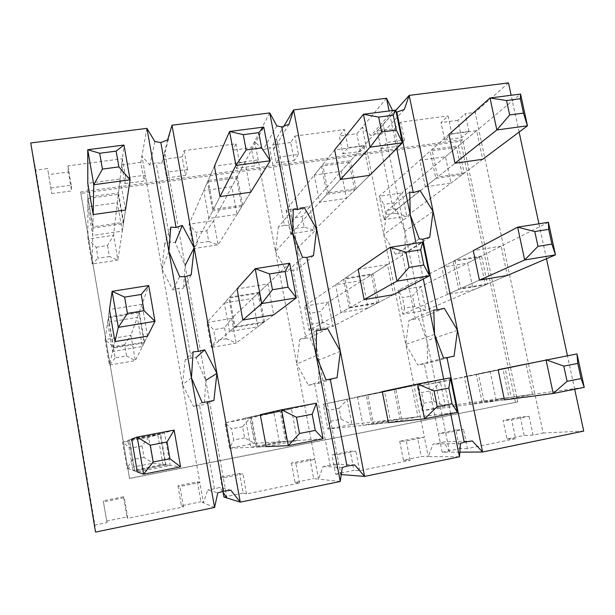 <?xml version="1.0" encoding="UTF-8"?>
<svg xmlns="http://www.w3.org/2000/svg" width="615" height="615" viewBox="0 0 615 615"><rect width="100%" height="100%" fill="white"/><g stroke="black" fill="none" stroke-linecap="round" stroke-linejoin="round"><path stroke-width="0.46" stroke-dasharray="3.08 2.31" d="M444.66 139.982L461.527 137.675L468.961 131.372L451.787 133.693L448.074 115.951L441.032 122.577L444.66 139.982L451.787 133.693M520.252 417.07L503.132 420.506L506.983 438.979L524.111 435.458L520.252 417.07L529.1 416.301L511.665 419.807L503.132 420.506M442.193 452.263L459.697 448.673L455.892 429.993L463.533 429.485L445.714 433.068L438.403 433.506L442.193 452.263L449.588 452.217L426.979 340.579L418.661 318.778L415.34 318.985L408.875 320.492L405.785 344.392L365.902 145.317L348.059 147.731L344.454 129.565L339.334 136.061L342.855 153.881L348.059 147.731M455.892 429.993L438.403 433.506M380.923 148.684L398.143 146.332L394.561 128.743L377.364 131.018L380.923 148.684L386.858 142.48L404.862 231.355L396.529 209.292L393.116 208.854L386.804 210.753L383.791 234.623L395.576 254.356L401.949 252.619L405.323 252.796L404.862 231.355L426.979 340.579L427.656 363.257L417.839 365.072L405.785 344.392L424.412 437.35L406.277 440.993L399.719 441.27L417.5 437.703L424.412 437.35L428.263 456.599L421.267 456.553L417.5 437.703M342.855 153.881L360.359 151.49L365.902 145.317L362.273 127.22L370.93 135.592L377.841 133.194L381.715 134.155L383.214 124.468L386.858 142.48L404.401 140.105L398.143 146.332M393.116 208.854L377.841 133.194M415.34 318.985L401.949 252.619M459.828 452.156L449.588 452.217L443.945 441.931L440.363 442.977L424.365 363.726M440.363 442.977L432.975 444.153L428.263 456.599L459.459 456.791M276.212 162.975L294.216 160.515L290.749 142.503L294.923 136.069L298.475 154.442L280.109 156.925L297.552 248.014L288.52 225.513L284.384 225.167L269.601 147.592L274.267 148.484L276.581 138.475L272.76 144.886L276.212 162.975L280.109 156.925L276.581 138.475L283.915 126.167M297.552 248.014L318.993 360.006L309.96 337.789L305.909 338.112L292.932 270.039L297.037 270.123L297.552 248.014L316.679 229.134M341.264 474.572L334.56 464.125L330.155 465.347L314.649 384.014L318.678 383.406L318.993 360.006L337.158 454.892L331.954 454.885L335.621 474.127L340.918 474.542L337.158 454.892L355.839 451.133L350.266 451.202L331.954 454.885M284.384 225.167L278.326 227.043L275.482 251.443L254.656 141.358L262.974 149.991L269.601 147.592M107.041 522.596L103.228 500.818L107.041 522.596L94.887 525.087L35.762 170.101L47.639 168.541L51.691 193.625L47.639 168.541M468.961 131.372L465.232 113.698L475.134 112.399L543.137 432.998L533.059 435.074L529.1 416.301M461.527 137.675L457.883 120.348L465.232 113.698M533.059 435.074L524.111 435.458M506.983 438.979L515.608 438.656L511.665 419.807M515.608 438.656L467.431 448.55L463.533 429.485M404.401 140.105L400.734 122.17L448.074 115.951M469.991 404.401L464.294 376.68L490.24 371.768L495.974 399.312L469.991 404.401L504.438 399.881L532.536 394.361L495.974 399.312M447.389 294.431L441.816 267.31L467.615 263.066L473.227 290.026L447.389 294.431L479.416 280.156L460.735 288.481L454.916 260.376L473.258 250.666L441.816 267.31M425.28 186.822L419.822 160.277L445.468 156.687L450.964 183.07L425.28 186.822L454.977 163.229L437.657 176.989L431.968 149.499L458.483 145.832L520.567 94.064M222.569 491.531L219.786 487.418L214.474 488.833L199.529 405.3L204.364 404.555L205.771 380.385L223.291 477.786L220.401 477.286L223.099 492.308M226.92 497.966L223.291 477.786L242.902 473.842L239.596 473.427L220.401 477.286M330.155 465.347L323.06 466.462L318.562 479.139L313.712 478.616L310.06 459.274L314.819 459.382L296.776 364.003L308.392 385.313L314.649 384.014M340.249 481.46L318.562 479.139L314.819 459.382L295.807 463.203L291.425 463.018L310.06 459.274M305.909 338.112L299.705 339.58L296.776 364.003L275.482 251.443L286.821 271.753L292.932 270.039M396.744 148.446L389.118 110.961M396.122 111.907L392.585 110.516M51.691 193.625L71.594 190.911L68.38 171.985L48.508 174.622M50.899 187.952L71.232 185.2L71.594 190.911M106.626 521.097L126.951 516.923L123.523 496.736L124.315 497.681L103.558 501.855M123.523 496.736L103.228 500.818M166.634 177.935L185.484 175.36L182.132 156.902L163.306 159.4L166.634 177.935L168.295 172.062L164.897 153.143L163.306 159.4M191.219 274.82L183.516 288.281L185.1 265.472L168.295 172.062L187.544 169.456L185.484 175.36M168.91 251.573L161.96 269.062L145.294 175.175L125.714 177.827L122.362 158.732L121.647 164.92L124.93 183.631L125.714 177.827M124.93 183.631L144.102 181.01L140.804 162.383L141.919 156.164L149.852 165.081L156.149 162.691L161.691 163.498L164.897 153.143L171.992 125.214M146.916 128.366L141.919 156.164L145.294 175.175L144.102 181.01M404.347 109.447L381.715 134.155M392.785 110.931L370.93 135.592M214.581 507.46L200.967 501.748L197.446 481.891L177.904 485.819L179.88 486.511L199.844 482.498L182.463 384.575L193.564 406.546L199.529 405.3M197.446 481.891L199.844 482.498L203.45 502.786L207.709 489.863L217.764 492.846M167.641 139.897L161.691 163.498M230.833 490.178L219.786 487.418M154.857 141.542L149.852 165.081M276.819 125.852L262.974 149.991M269.762 112.922L251.266 147.738L232.977 150.16L236.391 168.41L254.702 165.912L251.266 147.738M288.973 124.284L274.267 148.484M386.528 98.246L356.815 133.747L339.334 136.061M395.814 110.369L377.364 131.018M472.297 440.932L443.945 441.931M460.52 443.33L432.975 444.153M354.709 464.917L334.56 464.125M342.309 467.438L323.06 466.462M214.474 488.833L207.709 489.863M191.457 377.902L182.463 384.575L161.96 269.062L172.792 289.996L178.611 288.304L183.516 288.281M193.118 351.842L185.2 359.606L182.463 384.575M202.212 402.61L193.564 406.546M213.874 400.457L204.364 404.555M170.778 227.127L164.62 244.117L170.378 242.264L175.306 242.51L185.1 265.472L205.771 380.385L195.97 357.722L191.104 358.176L185.2 359.606M410.267 214.927L383.791 234.623M409.713 192.041L386.804 210.753M419.269 238.928L395.576 254.356M429.716 237.282L405.323 252.796M433.075 211.46L404.862 231.355M420.13 190.512L396.529 209.292M434.567 334.406L405.785 344.392M433.767 310.083L408.875 320.492M443.553 358.091L417.839 365.072M454.07 356.154L427.656 363.257M457.529 330.301L426.979 340.579M444.261 308.261L418.661 318.778M292.686 232.778L275.482 251.443M293.286 209.138L278.326 227.043M302.519 257.301L286.821 271.753M313.504 255.571L297.037 270.123M304.24 207.532L288.52 225.513M316.171 355.585L296.776 364.003M316.541 330.424L299.705 339.58M326.004 379.778L308.392 385.313M337.074 377.733L318.678 383.406M340.341 351.265L318.993 360.006M327.58 328.51L309.96 337.789M164.62 244.117L161.96 269.062M179.649 276.642L172.792 289.996M450.695 413.672L443.661 379.124M423.305 279.033L416.024 243.24M236.391 168.41L239.489 162.429L258.169 159.9L254.702 165.912M223.945 497.028L243.171 493.084L239.596 473.427M291.425 463.018L295.054 482.444L313.712 478.616M290.749 142.503L272.76 144.886M335.621 474.127L353.956 470.36L350.266 451.202M360.359 151.49L356.815 133.747M399.719 441.27L403.463 460.212L421.267 456.553M457.883 120.348L441.032 122.577M140.804 162.383L121.647 164.92M177.904 485.819L181.394 505.761L200.967 501.748M508.482 82.91L475.134 112.399M394.561 128.743L400.734 122.17M294.923 136.069L344.454 129.565M182.132 156.902L184.116 150.621L235.999 143.802L232.977 150.16M68.38 171.985L67.95 165.873L122.362 158.732M30.75 142.972L35.762 170.101M295.054 482.444L299.52 483.052L246.554 493.93L243.171 493.084M403.463 460.212L410.113 460.327L359.621 470.698L353.956 470.36M467.431 448.55L459.697 448.673M583.735 431.084L543.137 432.998M95.533 532.09L94.887 525.087M181.394 505.761L183.454 506.891L127.82 518.322L126.951 516.923M574.694 389.249L567.445 355.716M546.481 258.723L538.932 223.791M519.106 132.064L511.15 95.271M122.293 231.117L125.506 209.992L123.63 222.346L92.919 226.781L93.165 214.589L92.742 235.437L87.845 206.825L117.342 202.689L122.293 231.117L92.742 235.437M125.506 209.992L120.079 178.957L87.807 183.324L87.845 206.825M142.388 346.468L147.569 336.121L144.54 342.171L113.591 347.429L114.959 341.617L112.622 351.542L107.61 322.268L137.322 317.378L142.388 346.468L112.622 351.542M147.569 336.121L142.004 304.294L109.462 309.56L107.61 322.268M142.004 304.294L137.322 317.378M132.963 470.383L137.314 471.936L170.194 465.486L164.482 432.829L131.672 439.041L127.828 440.417L157.771 434.743L162.952 464.51L132.963 470.383L127.828 440.417M164.482 432.829L157.771 434.743M170.194 465.486L162.952 464.51M237.013 214.343L250.712 192.226L245.047 162.037L214.404 166.181L203.742 190.581L231.863 186.637L237.013 214.343L208.846 218.463L203.742 190.581M245.047 162.037L231.863 186.637M250.712 192.226L242.71 205.141L213.49 209.361L220.024 196.577L208.846 218.463M257.923 326.757L273.744 314.842L267.932 283.907L237.067 288.904L224.337 303.072L252.65 298.413L257.923 326.757L229.564 331.593L224.337 303.072M267.932 283.907L252.65 298.413M273.744 314.842L264.504 321.806L235.068 326.803L242.817 320.054L229.564 331.593M250.751 447.32L266.195 446.644L297.345 440.524L291.395 408.814L260.291 414.695L245.408 418.138L273.921 412.742L279.31 441.731L250.751 447.32L245.408 418.138M291.395 408.814L273.921 412.742M297.345 440.524L279.31 441.731M346.453 198.345L369.638 175.344L363.757 145.955L334.637 149.899L314.273 175.083L341.117 171.316L346.453 198.345L319.569 202.281L314.273 175.083M363.757 145.955L341.117 171.316M369.638 175.344L356.108 188.767L328.272 192.787L340.464 179.48L319.569 202.281M368.078 307.961L393.508 294.647L387.488 264.55L358.168 269.293L335.613 284.776L362.627 280.332L368.078 307.961L341.025 312.581L335.613 284.776M387.488 264.55L362.627 280.332M393.508 294.647L378.663 302.419L350.642 307.177L364.142 299.597L341.025 312.581M362.965 425.349L388.396 422.651L417.969 416.847L411.796 386.02L357.438 396.921L384.621 391.77L390.194 420.022L362.965 425.349L357.438 396.921M411.796 386.02L384.621 391.77M417.969 416.847L390.194 420.022M458.483 145.832L464.21 173.153L482.737 159.285L476.671 130.664L448.958 134.416L419.822 160.277M476.671 130.664L445.468 156.687M482.737 159.285L450.964 183.07M548.411 222.292L481.583 256.017L487.441 283.946L507.344 275.443L501.14 246.154L467.615 263.066M501.14 246.154L473.258 250.666M507.344 275.443L473.227 290.026M532.536 394.361L526.186 364.372L464.294 376.68M526.186 364.372L490.24 371.768M71.232 185.2L67.95 165.873M183.454 506.891L179.88 486.511M127.82 518.322L124.315 497.681M120.079 178.957L117.342 202.689M410.113 460.327L406.277 440.993M298.475 154.442L294.216 160.515M359.621 470.698L355.839 451.133M239.489 162.429L235.999 143.802M299.52 483.052L295.807 463.203M187.544 169.456L184.116 150.621M246.554 493.93L242.902 473.842M191.104 358.176L178.611 288.304M170.378 242.264L156.149 162.691M236.537 177.912L241.872 206.502L218.125 244.855L213.674 220.577L236.537 177.912L207.524 181.932L189.036 224.191L213.674 220.577L206.794 230.771L195.924 232.385L189.036 224.191L193.456 248.606L212.805 210.707L207.524 181.932M343.616 279.279L304.456 306.162L309.107 330.501L349.228 307.977L343.616 279.279L371.452 274.728L328.241 302.165L304.456 306.162L309.937 313.319L311.99 324.036L309.107 330.501L332.923 326.373L328.241 302.165L320.43 311.536L309.937 313.319M258.069 293.27L263.528 322.537L236.168 343.139L231.624 318.386L258.069 293.27L228.849 298.052L206.84 322.552L231.624 318.386L224.521 327.81L213.589 329.663L206.84 322.552L211.352 347.444L215.573 340.618L213.589 329.663M244.632 437.895L233.623 440.025L231.594 428.855L225.005 422.866L249.936 418.138L242.594 426.749L244.632 437.895L254.572 443.384L285.698 441.301L280.109 411.35L250.682 416.924L225.005 422.866L229.595 448.258L254.572 443.384L249.936 418.138L280.109 411.35M115.105 357.899L109.416 365.102L105.073 339.634L130.918 335.298L124.584 344.761L126.513 355.939L115.105 357.899L113.183 346.691L105.073 339.634L108.263 317.771L113.444 348.036L109.416 365.102L135.308 360.621L130.918 335.298L138.975 312.751L108.263 317.771M124.584 344.761L113.183 346.691M107.471 245.539L109.362 256.501L98.031 258.215L96.148 247.23L87.914 239.035L113.591 235.268L107.471 245.539L96.148 247.23M242.594 426.749L231.594 428.855M423.697 403.24L433.844 401.272L445.291 406.169L440.386 382.03L417.424 386.381L503.009 369.138L440.386 382.03L431.692 390.61L421.552 392.547L417.424 386.381L422.29 410.659L423.697 403.24L421.552 392.547M508.959 397.551L482.214 402.794L422.29 410.659L445.291 406.169L508.959 397.551L503.009 369.138M330.601 421.26L341.164 419.215L339.065 408.314L328.51 410.328L323.198 404.247L394.261 389.733L366.24 395.038L323.198 404.247L327.933 429.07L330.601 421.26L328.51 410.328M479.523 257.055L421.014 286.59L398.166 290.426L452.986 261.398L479.523 257.055L485.35 284.845L458.767 289.358L452.986 261.398M206.794 230.771L208.754 241.495L218.125 244.855L193.456 248.606L197.876 243.133L195.924 232.385M241.872 206.502L212.805 210.707M393.785 202.965L395.86 213.236L406.715 216.188L383.96 219.64L435.835 178.435L430.177 151.09L379.271 196.27L383.96 219.64L385.82 214.75L383.752 204.457L379.271 196.27L401.995 192.933L393.785 202.965L383.752 204.457M462.257 174.614L456.561 147.431L401.995 192.933L406.715 216.188L462.257 174.614L435.835 178.435M326.988 194.186L354.686 190.181L314.327 230.233L290.641 233.831L326.988 194.186L321.507 166.142L286.075 209.953L290.641 233.831L293.732 228.657L291.718 218.141L286.075 209.953L309.729 206.479L302.15 216.595L291.718 218.141M92.896 228.057L92.173 263.996L117.888 260.091L113.591 235.268L118.311 194.286L87.83 198.507L92.896 228.057L123.431 223.637L117.888 260.091L109.362 256.501M137.314 471.936L134.77 471.029L165.958 464.917L180.595 466.877M285.698 441.301L256.217 447.082L229.595 448.258L233.623 440.025M87.83 198.507L87.914 239.035L92.173 263.996L98.031 258.215M126.513 355.939L135.308 360.621L144.218 342.809L138.975 312.751M142.034 445.967L144.002 457.376L153.081 463.187L148.599 437.35L142.034 445.967L130.565 448.158L122.585 442.285L129.188 439.925L134.501 470.936L127.021 468.269L132.525 459.597L130.565 448.158M160.138 434.067L148.599 437.35L122.585 442.285L127.021 468.269L153.081 463.187L165.512 464.855L160.138 434.067L129.188 439.925M354.686 190.181L349.159 162.314L309.729 206.479L314.327 230.233L304.171 227.081L302.15 216.595M224.521 327.81L226.512 338.734L236.168 343.139L211.352 347.444L234.254 327.511L228.849 298.052M334.637 149.899L322.752 164.597L350.542 160.753L395.76 110.108M448.958 134.416L431.968 149.499M214.404 166.181L208.178 180.433L237.344 176.397L263.774 127.074M87.807 183.324L87.83 197.069L118.48 192.833L123.984 145.048M92.919 226.781L87.83 197.069M485.35 284.845L425.818 310.283L402.948 314.242L404.585 308.115L414.671 306.378L425.818 310.283L421.014 286.59L412.557 295.915L402.471 297.622L398.166 290.426L402.948 314.242L458.767 289.358M576.985 353.909L505.215 368.685L511.203 397.252L584.25 387.365M388.396 422.651L373.543 424.235L401.749 418.7L395.929 389.38L450.403 377.848M401.749 418.7L457.445 412.342M134.77 471.029L129.427 439.848L131.672 439.041M165.958 464.917L160.553 433.952L174.122 430.093M266.195 446.644L257.162 447.043L251.589 416.709L260.291 414.695M382.276 391.609L367.77 394.715L373.543 424.235M257.162 447.043L286.805 441.232L281.178 411.112L316.341 403.194M286.805 441.232L323.121 438.803M504.438 399.881L484.328 402.518L478.378 373.766L498.127 369.677M264.504 321.806L259.007 292.379L289.696 263.228M160.553 433.952L129.427 439.848M281.178 411.112L251.589 416.709M505.215 368.685L478.378 373.766M487.441 283.946L460.735 288.481M395.929 389.38L367.77 394.715M113.591 347.429L108.378 316.994L109.462 309.56M144.54 342.171L139.267 311.943L108.378 316.994M464.21 173.153L437.657 176.989M378.663 302.419L372.974 273.76L345 278.334L350.642 307.177M259.007 292.379L229.626 297.183L235.068 326.803M123.63 222.346L118.48 192.833M242.71 205.141L237.344 176.397M213.49 209.361L208.178 180.433M356.108 188.767L350.542 160.753M328.272 192.787L322.752 164.597M481.583 256.017L454.916 260.376M80.642 191.995L129.55 478.532L80.642 191.995L462.603 139.667L517.745 401.933L129.55 478.532M484.328 402.518L511.203 397.252M517.745 401.933L129.311 478.393M123.431 223.637L118.311 194.286M263.528 322.537L234.254 327.511M371.452 274.728L377.103 303.233L349.228 307.977M456.561 147.431L430.177 151.09M349.159 162.314L321.507 166.142M144.218 342.809L113.444 348.036M515.462 402.21L460.666 141.296L80.688 193.464M165.512 464.855L134.501 470.936M256.217 447.082L250.682 416.924M341.164 419.215L351.888 424.396L400.042 418.9L394.261 389.733M400.042 418.9L371.983 424.396L366.24 395.038M482.214 402.794L476.302 374.197M460.666 141.296L462.603 139.667M139.267 311.943L148.699 285.545M237.067 288.904L229.626 297.183M358.168 269.293L345 278.334M372.974 273.76L422.713 242.179M377.103 303.233L332.923 326.373L322.491 322.229L311.99 324.036M226.512 338.734L215.573 340.618M371.983 424.396L327.933 429.07L351.888 424.396L347.114 399.712L339.065 408.314M144.002 457.376L132.525 459.597M322.491 322.229L320.43 311.536M304.171 227.081L293.732 228.657M395.86 213.236L385.82 214.75M414.671 306.378L412.557 295.915M404.585 308.115L402.471 297.622M208.754 241.495L197.876 243.133M433.844 401.272L431.692 390.61"/><path stroke-width="0.92" d="M214.581 507.46L217.764 492.846L223.476 491.285L207.401 401.818L202.212 402.61L191.457 377.902L193.118 351.842L198.345 351.396L184.923 276.689L179.649 276.642L168.91 251.573L146.916 128.366L30.75 142.972L95.533 532.09L214.581 507.46L168.91 251.573L170.778 227.127L176.082 227.496L160.822 142.565L154.857 141.542L146.916 128.366M198.345 351.396L204.749 349.827L216.926 373.343L213.874 400.457L207.401 401.818M223.476 491.285L230.833 490.178L240.257 502.148L340.249 481.46L269.762 112.922L171.992 125.214L167.641 139.897L160.822 142.565M176.082 227.496L182.317 225.436L194.179 247.737L240.257 502.148L226.92 497.966L222.569 491.531M223.099 492.308L223.945 497.028L226.92 497.966M340.249 481.46L342.309 467.438L346.975 466.109L330.263 379.155L326.004 379.778L316.171 355.585L316.541 330.424L320.838 330.124L306.87 257.47L302.519 257.301L292.686 232.778L293.286 209.138L297.675 209.615L281.785 126.959L276.819 125.852L269.762 112.922M297.675 209.615L304.24 207.532L316.679 229.134L340.341 351.265L337.074 377.733L330.263 379.155M389.118 110.961L386.528 98.246L293.586 109.931L316.679 229.134L313.504 255.571L306.87 257.47M283.915 126.167L293.586 109.931L288.973 124.284L281.785 126.959M320.838 330.124L327.58 328.51L340.341 351.265L364.587 476.425L459.459 456.791L460.52 443.33L464.225 442.2L472.297 440.932L482.575 452.01L583.735 431.084L574.694 389.249M346.975 466.109L354.709 464.917L364.587 476.425L341.264 474.572M416.024 243.24L410.267 214.927L409.713 192.041L413.272 192.61L420.13 190.512L433.075 211.46L429.716 237.282L422.782 239.204L419.269 238.928L410.267 214.927L396.744 148.446M413.272 192.61L396.836 112.115L396.122 111.907M392.585 110.516L386.528 98.246M511.15 95.271L508.482 82.91L409.198 95.394L404.347 109.447L396.836 112.115M459.828 452.156L482.575 452.01L457.529 330.301L454.07 356.154L446.959 357.623L443.553 358.091L434.567 334.406L433.767 310.083L437.219 309.922L444.261 308.261L457.529 330.301L409.198 95.394L395.814 110.369M216.926 373.343L205.771 380.385M204.749 349.827L195.97 357.722M171.992 125.214L194.179 247.737L191.219 274.82L184.923 276.689M194.179 247.737L185.1 265.472M182.317 225.436L175.306 242.51M464.225 442.2L446.959 357.623M459.459 456.791L450.695 413.672M443.661 379.124L423.305 279.033M437.219 309.922L422.782 239.204M567.445 355.716L546.481 258.723M538.932 223.791L519.106 132.064M87.807 183.324L93.165 214.589L125.506 209.992L130.103 179.795L123.984 145.048L87.737 149.706L99.692 153.258L102.436 169.079L93.764 184.738L87.737 149.706L87.807 183.324M109.462 309.56L114.959 341.617L147.569 336.121L154.988 321.291L118.318 327.372L112.115 291.333L124.622 297.107L141.204 294.454L148.699 285.545L112.115 291.333L109.462 309.56M131.672 439.041L137.314 471.936L143.595 474.173L137.207 437.073L150.283 445.206L167.019 442.001L174.122 430.093L137.207 437.073L131.672 439.041M220.024 196.577L250.712 192.226L270.193 160.761L263.774 127.074L229.587 131.472L243.279 134.647L246.161 149.975L235.929 165.42L229.587 131.472L214.404 166.181L220.024 196.577L235.929 165.42L270.193 160.761L261.652 147.915L258.754 132.64L263.774 127.074M242.817 320.054L273.744 314.842L296.292 297.86L261.744 303.587L255.225 268.686L269.485 273.952L285.099 271.461L289.696 263.228L255.225 268.686L237.067 288.904L242.817 320.054L261.744 303.587L272.453 289.719L269.485 273.952M260.291 414.695L266.195 446.644L288.289 445.667L281.585 409.774L296.445 417.247L312.189 414.233L316.341 403.194L281.585 409.774L260.291 414.695M340.464 179.48L369.638 175.344L402.433 142.795L395.76 110.108L363.457 114.259L378.663 117.104L381.677 131.964L370.069 147.193L363.457 114.259L334.637 149.899L340.464 179.48L370.069 147.193L402.433 142.795L396.298 130.026L393.277 115.205L395.76 110.108M364.142 299.597L393.508 294.647L429.57 275.758L396.959 281.163L390.171 247.33L405.977 252.135L420.698 249.782L422.713 242.179L390.171 247.33L358.168 269.293L364.142 299.597L396.959 281.163L409.067 267.417L405.977 252.135M382.276 391.609L388.396 422.651L424.596 418.815L417.616 384.044L434.044 390.925L448.873 388.088L450.403 377.848L417.616 384.044L382.276 391.609M454.977 163.229L482.737 159.285L527.462 125.806L496.843 129.965L490.009 97.993L506.545 100.529L520.359 98.738L520.567 94.064L490.009 97.993L448.958 134.416L454.977 163.229L496.843 129.965L509.658 114.959L506.545 100.529M479.416 280.156L507.344 275.443L555.483 254.871L524.664 259.984L517.638 227.166L534.789 231.548L548.695 229.326L548.411 222.292L517.638 227.166L473.258 250.666L479.416 280.156L524.664 259.984L537.987 246.369L534.789 231.548M498.127 369.677L504.438 399.881L553.216 393.477L546.005 359.767L563.794 366.11L577.8 363.427L576.985 353.909L498.127 369.677M174.122 430.093L180.595 466.877L143.595 474.173L153.189 461.98L150.283 445.206M581.09 378.594L567.076 381.323L553.216 393.477L584.25 387.365L581.09 378.594L577.8 363.427M548.411 222.292L555.483 254.871L551.901 244.094L537.987 246.369M520.567 94.064L527.462 125.806L523.48 113.122L509.658 114.959M93.165 214.589L93.764 184.738L130.103 179.795L118.879 166.896L116.12 151.129L123.984 145.048M567.076 381.323L563.794 366.11M584.25 387.365L576.985 353.909M448.873 388.088L452.063 403.74L457.445 412.342L450.403 377.848M258.754 132.64L243.279 134.647M116.12 151.129L99.692 153.258M393.277 115.205L378.663 117.104M148.699 285.545L154.988 321.291L144.041 310.683L127.443 313.396L118.318 327.372L114.959 341.617M289.696 263.228L296.292 297.86L288.081 287.167L272.453 289.719M422.713 242.179L429.57 275.758L423.796 265.011L409.067 267.417M118.879 166.896L102.436 169.079M261.652 147.915L246.161 149.975M396.298 130.026L381.677 131.964M312.189 414.233L315.257 430.4L323.121 438.803L316.341 403.194M523.48 113.122L520.359 98.738M551.901 244.094L548.695 229.326M315.257 430.4L299.497 433.467L288.289 445.667L323.121 438.803M299.497 433.467L296.445 417.247M423.796 265.011L420.698 249.782M288.081 287.167L285.099 271.461M127.443 313.396L124.622 297.107M144.041 310.683L141.204 294.454M180.595 466.877L169.948 458.713L167.019 442.001M169.948 458.713L153.189 461.98M452.063 403.74L437.219 406.63L434.044 390.925M437.219 406.63L424.596 418.815L457.445 412.342"/></g></svg>
